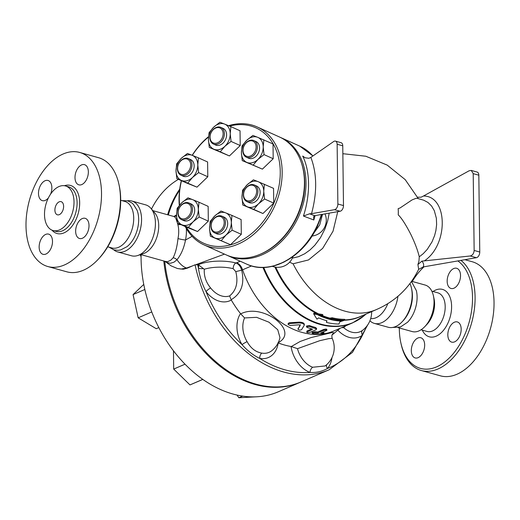 <?xml version="1.0" encoding="UTF-8"?>
<svg xmlns="http://www.w3.org/2000/svg" width="520" height="520" viewBox="0 0 520 520"><rect width="100%" height="100%" fill="white"/><g stroke="black" fill="none" stroke-linecap="round" stroke-linejoin="round"><path stroke-width="0.78" d="M402.103 321.815L403.156 320.697A24.375 14.632 -74.4 0 0 411.794 289.679L411.469 288.184A26.422 15.867 105.6 0 1 402.103 321.815A26.422 15.867 105.6 0 1 388.226 327.256L374.361 323.394A26.422 15.867 105.6 0 1 369.928 320.781M416.319 290.492A24.148 14.495 105.6 0 1 416.351 290.628A24.148 14.495 105.6 0 1 407.55 322.25L400.446 326.995L392.548 327.47M457.853 260.923A57.402 34.463 105.6 0 1 456.813 348.985A57.402 34.463 105.6 0 1 400.822 342.7A57.402 34.463 105.6 0 1 399.328 328.959A57.402 34.463 105.6 0 1 399.321 327.983M412.276 281.463A57.402 34.463 105.6 0 1 421.168 269.639A57.402 34.463 105.6 0 1 424.079 266.78M400.822 342.7L401.115 344.032A59.221 35.555 -74.4 0 0 421.434 370.552A59.221 35.555 -74.4 0 0 469.411 329.843A59.221 35.555 -74.4 0 0 460.941 260.383M423.93 266.806A59.221 35.555 -74.4 0 0 422.103 268.651L421.168 269.639M418.113 357.663A10.478 6.292 105.6 0 1 415.181 357.942A10.478 6.292 105.6 0 1 411.457 348.465A10.478 6.292 105.6 0 1 417.872 338.026A10.478 6.292 105.6 0 1 420.803 337.753A10.478 6.292 105.6 0 1 424.528 347.224A10.478 6.292 105.6 0 1 418.113 357.663M461.182 329.141A10.478 6.292 105.6 0 1 451.692 342.128A10.478 6.292 105.6 0 1 447.824 334.925A10.478 6.292 105.6 0 1 457.314 321.939A10.478 6.292 105.6 0 1 461.182 329.141M453.726 268.554A10.478 6.292 105.6 0 1 456.657 268.281A10.478 6.292 105.6 0 1 460.382 277.752A10.478 6.292 105.6 0 1 453.966 288.19A10.478 6.292 105.6 0 1 451.035 288.464A10.478 6.292 105.6 0 1 447.31 278.993A10.478 6.292 105.6 0 1 453.726 268.554M464.893 259.701L472.16 261.722A59.221 35.555 105.6 0 1 490.529 328.315A59.221 35.555 105.6 0 1 440.388 375.83L421.441 370.552M425.126 285.044A24.148 14.495 105.6 0 1 433.413 295.854L434.063 298.851A20.046 12.032 105.6 0 1 426.959 324.363L424.86 326.586M433.413 295.854A24.148 14.495 105.6 0 1 424.853 326.586A24.148 14.495 105.6 0 1 412.172 331.558L398.106 327.646M121.921 200.623L127.641 200.837L131.586 202.735L133.374 204.282L137.124 210.34A24.375 14.632 105.6 0 1 127.01 246.675L120.666 249.925L118.333 250.322L113.978 249.906L108.966 247.136M120.705 200.278L124.794 201.422A24.148 14.495 105.6 0 1 132.281 228.566A24.148 14.495 105.6 0 1 111.839 247.942L107.751 246.799M79.638 152.431L98.585 157.709A59.221 35.555 105.6 0 1 118.911 184.236A59.221 35.555 105.6 0 1 97.923 259.61A59.221 35.555 105.6 0 1 66.82 271.817L47.866 266.539A59.221 35.555 105.6 0 1 26 225.836A59.221 35.555 105.6 0 1 79.638 152.431A59.221 35.555 105.6 0 1 98.007 219.024A59.221 35.555 105.6 0 1 47.866 266.539M97.923 259.61L98.859 258.622A57.402 34.463 -74.4 0 0 119.203 185.562L118.911 184.236M63.616 206.349A6.832 4.101 105.6 0 1 57.427 214.819A6.832 4.101 105.6 0 1 55.309 207.136A6.832 4.101 105.6 0 1 61.093 201.65A6.832 4.101 105.6 0 1 63.616 206.349M44.505 214.624A23.14 13.897 105.6 0 1 65.468 185.939A23.14 13.897 105.6 0 1 72.644 211.965A23.14 13.897 105.6 0 1 53.053 230.529A23.14 13.897 105.6 0 1 44.505 214.624M48.412 197.867A10.478 6.292 105.6 0 1 42.361 200.655A10.478 6.292 105.6 0 1 38.486 193.453A10.478 6.292 105.6 0 1 47.977 180.466A10.478 6.292 105.6 0 1 51.85 187.668A10.478 6.292 105.6 0 1 50.59 194.129M81.796 184.567A10.478 6.292 105.6 0 1 78.871 184.847A10.478 6.292 105.6 0 1 75.14 175.37A10.478 6.292 105.6 0 1 81.555 164.931A10.478 6.292 105.6 0 1 84.487 164.658A10.478 6.292 105.6 0 1 88.212 174.129A10.478 6.292 105.6 0 1 81.796 184.567M75.654 231.303A10.478 6.292 105.6 0 1 85.144 218.316A10.478 6.292 105.6 0 1 89.011 225.518A10.478 6.292 105.6 0 1 79.521 238.505A10.478 6.292 105.6 0 1 75.654 231.303M45.702 234.403A10.478 6.292 105.6 0 1 48.633 234.13A10.478 6.292 105.6 0 1 52.358 243.607A10.478 6.292 105.6 0 1 45.942 254.04A10.478 6.292 105.6 0 1 43.017 254.319A10.478 6.292 105.6 0 1 39.286 244.842A10.478 6.292 105.6 0 1 45.702 234.403M164.743 261.248A117.533 84.546 66.6 0 0 301.281 381.836L329.16 369.759A117.533 84.546 -113.4 0 1 195.058 264.797L187.219 268.197L183.196 269.236L177.469 268.522L181.071 269.055L186.589 268.021C183.255 266.923 180.056 264.16 176.989 259.74C181.071 254.728 183.911 248.164 185.51 240.025A28.243 16.959 -74.4 0 0 186.316 228.52M179.582 190.229A117.533 84.546 66.6 0 0 168.324 214.955M163.806 260.988A117.533 84.546 66.6 0 0 300.411 382.213A117.533 84.546 66.6 0 0 300.846 382.018M179.725 189.137A117.533 84.546 66.6 0 0 167.615 214.76M300.411 382.213L278.343 391.768A117.533 84.546 -113.4 0 1 187.655 366.808A117.533 84.546 -113.4 0 1 141.083 258.707A117.533 84.546 -113.4 0 1 141.089 254.664M151.495 209.047A117.533 84.546 -113.4 0 1 178.431 179.342M253.838 155.285A9.113 6.825 -65.7 0 0 253.858 140.589A9.113 6.825 -65.7 0 0 243.893 146.088A9.113 6.825 -65.7 0 0 246.369 157.196A9.113 6.825 -65.7 0 0 253.838 155.285M253.858 140.589L256.061 141.577A9.113 6.825 114.3 0 1 256.035 156.273A9.113 6.825 114.3 0 1 248.573 158.191L246.369 157.196M252.915 154.394A8.203 6.143 114.3 0 1 243.029 150.442A8.203 6.143 114.3 0 1 252.753 141.089A8.203 6.143 114.3 0 1 252.915 154.394M247.117 201.675A9.113 6.825 -65.7 0 0 256.939 195.949A9.113 6.825 -65.7 0 0 254.404 184.977A9.113 6.825 -65.7 0 0 244.433 190.476A9.113 6.825 -65.7 0 0 246.916 201.584A9.113 6.825 -65.7 0 0 247.117 201.675M254.404 184.977L256.601 185.965A9.113 6.825 114.3 0 1 259.142 196.944A9.113 6.825 114.3 0 1 249.314 202.664A9.113 6.825 114.3 0 1 249.113 202.579L246.916 201.584M246.922 200.583A8.203 6.143 114.3 0 1 246.76 187.278A8.203 6.143 114.3 0 1 256.646 191.23A8.203 6.143 114.3 0 1 246.922 200.583M210.958 226.48A9.113 6.825 -65.7 0 0 214.474 232.785A9.113 6.825 -65.7 0 0 224.445 227.286A9.113 6.825 -65.7 0 0 221.962 216.177A9.113 6.825 -65.7 0 0 214.597 217.99A9.113 6.825 -65.7 0 0 210.958 226.48M221.962 216.177L224.166 217.165A9.113 6.825 114.3 0 1 226.642 228.28A9.113 6.825 114.3 0 1 216.678 233.779L214.474 232.785M211.133 226.031A8.203 6.143 114.3 0 1 220.857 216.678A8.203 6.143 114.3 0 1 221.019 229.989A8.203 6.143 114.3 0 1 211.133 226.031M181.519 204.9A9.113 6.825 -65.7 0 0 181.5 219.603A9.113 6.825 -65.7 0 0 191.464 214.097A9.113 6.825 -65.7 0 0 188.988 202.989A9.113 6.825 -65.7 0 0 181.519 204.9M188.988 202.989L191.185 203.977A9.113 6.825 114.3 0 1 193.667 215.092A9.113 6.825 114.3 0 1 183.697 220.591L181.5 219.603M181.344 205.29A8.203 6.143 114.3 0 1 191.23 209.248A8.203 6.143 114.3 0 1 181.506 218.602A8.203 6.143 114.3 0 1 181.344 205.29M188.24 158.516A9.113 6.825 -65.7 0 0 178.412 164.236A9.113 6.825 -65.7 0 0 180.953 175.214A9.113 6.825 -65.7 0 0 190.925 169.708A9.113 6.825 -65.7 0 0 188.442 158.6A9.113 6.825 -65.7 0 0 188.24 158.516M190.437 159.504A9.113 6.825 114.3 0 1 190.645 159.588A9.113 6.825 114.3 0 1 193.122 170.703A9.113 6.825 114.3 0 1 183.157 176.202L180.953 175.214M187.337 159.107A8.203 6.143 114.3 0 1 187.499 172.412A8.203 6.143 114.3 0 1 177.613 168.461A8.203 6.143 114.3 0 1 187.337 159.107M252.869 135.428L257.627 137.293A13.67 10.244 -65.7 0 0 246.733 140.296L252.869 135.428M241.423 152.887L242.067 145.821L246.733 140.296A13.67 10.244 -65.7 0 0 241.423 152.887A13.67 10.244 -65.7 0 0 247 162.474L242.249 160.609L241.423 152.887M263.855 139.822L263.211 146.881A13.67 10.244 -65.7 0 0 257.627 137.293L273.019 143.956L273.202 158.737L262.399 169.13L247 162.474A13.67 10.244 -65.7 0 0 257.901 159.471L253.233 165.002M263.211 146.881L264.036 154.609L257.901 159.471A13.67 10.244 -65.7 0 0 263.211 146.881M264.401 184.21L263.75 191.269A13.67 10.244 -65.7 0 0 258.167 181.681L273.559 188.344L273.741 203.125L264.576 198.998L258.44 203.859A13.67 10.244 -65.7 0 0 263.75 191.269L264.576 198.998M247.273 184.685L253.416 179.816L258.167 181.681A13.67 10.244 -65.7 0 0 247.273 184.685A13.67 10.244 -65.7 0 0 241.963 197.275L242.606 190.209L247.273 184.685M247.546 206.863L242.788 204.997L241.963 197.275A13.67 10.244 -65.7 0 0 247.546 206.863A13.67 10.244 -65.7 0 0 258.44 203.859L253.773 209.391L247.546 206.863M232.141 230.197L226.005 235.06A13.67 10.244 -65.7 0 0 231.316 222.475L232.141 230.197L241.306 234.325L230.503 244.719L215.111 238.062A13.67 10.244 -65.7 0 0 226.005 235.06L221.338 240.591M225.732 212.881L231.959 215.41L231.316 222.475A13.67 10.244 -65.7 0 0 225.732 212.881A13.67 10.244 -65.7 0 0 214.838 215.885L220.974 211.022L225.732 212.881M209.528 228.475L210.171 221.41L214.838 215.885A13.67 10.244 -65.7 0 0 209.528 228.475A13.67 10.244 -65.7 0 0 215.111 238.062L210.353 236.197L209.528 228.475M188.357 227.403L182.13 224.874A13.67 10.244 -65.7 0 0 193.024 221.871L188.357 227.403L197.522 231.53L186.537 227.143L177.372 223.008L176.547 215.286A13.67 10.244 -65.7 0 0 182.13 224.874L177.372 223.008M198.334 209.287L199.16 217.009L193.024 221.871A13.67 10.244 -65.7 0 0 198.334 209.287A13.67 10.244 -65.7 0 0 192.751 199.7L198.984 202.228L198.334 209.287M181.857 202.696L188 197.834L192.751 199.7A13.67 10.244 -65.7 0 0 181.857 202.696A13.67 10.244 -65.7 0 0 176.547 215.286L177.19 208.228L181.857 202.696M176.833 178.62L176.007 170.898A13.67 10.244 -65.7 0 0 181.584 180.486L176.833 178.62L185.998 182.754L196.983 187.148L181.584 180.486A13.67 10.244 -65.7 0 0 192.484 177.489L187.817 183.014M197.795 164.899L198.62 172.62L192.484 177.489A13.67 10.244 -65.7 0 0 197.795 164.899A13.67 10.244 -65.7 0 0 192.212 155.311L198.439 157.84L197.795 164.899M176.65 163.839L181.317 158.308A13.67 10.244 -65.7 0 0 176.007 170.898L176.65 163.839M181.317 158.308L187.453 153.446L192.212 155.311A13.67 10.244 -65.7 0 0 181.317 158.308M273.202 158.737L264.036 154.609M262.399 169.13L242.249 160.609M273.741 203.125L262.938 213.519L242.788 204.997M262.938 213.519L253.773 209.391M230.503 244.719L210.353 236.197M241.306 234.325L241.124 219.544L231.959 215.41M199.16 217.009L208.325 221.143L208.143 206.356L198.984 202.228M198.62 172.62L207.786 176.755L207.603 161.967L198.439 157.84M207.786 176.755L196.983 187.148M208.325 221.143L197.522 231.53M223.125 133.66A8.203 6.143 114.3 0 1 213.401 143.006A8.203 6.143 114.3 0 1 213.239 129.701A8.203 6.143 114.3 0 1 223.125 133.66M224.4 133.705A9.113 6.825 -65.7 0 0 220.877 127.4A9.113 6.825 -65.7 0 0 210.912 132.899A9.113 6.825 -65.7 0 0 213.389 144.008A9.113 6.825 -65.7 0 0 220.753 142.194A9.113 6.825 -65.7 0 0 224.4 133.705M220.877 127.4L223.08 128.388A9.113 6.825 114.3 0 1 226.597 134.693A9.113 6.825 114.3 0 1 222.957 143.182A9.113 6.825 114.3 0 1 215.592 145.002L213.389 144.008M209.086 132.633L213.753 127.108A13.67 10.244 -65.7 0 0 208.442 139.698L209.086 132.633M214.025 149.285L209.268 147.42L208.442 139.698A13.67 10.244 -65.7 0 0 214.025 149.285A13.67 10.244 -65.7 0 0 224.919 146.282L220.253 151.814L214.025 149.285M219.895 122.245L224.647 124.105A13.67 10.244 -65.7 0 0 213.753 127.108L219.895 122.245M230.23 133.698L231.056 141.421L224.919 146.282A13.67 10.244 -65.7 0 0 230.23 133.698A13.67 10.244 -65.7 0 0 224.647 124.105L230.874 126.633L230.23 133.698M230.874 126.633L240.039 130.767L240.221 145.548L231.056 141.421M240.221 145.548L229.417 155.941L220.253 151.814M229.417 155.941L209.268 147.42M229.541 126.087A63.323 47.45 114.3 0 1 280.254 171.645A63.323 47.45 114.3 0 1 243.425 239.323A63.323 47.45 114.3 0 1 186.303 227.032M179.602 205.088A63.323 47.45 114.3 0 1 181.48 180.713M192.309 155.344A63.323 47.45 114.3 0 1 208.514 137.059M185.231 226.551A64.688 48.477 -65.7 0 0 204.022 244.894A64.688 48.477 -65.7 0 0 256.308 231.992A64.688 48.477 -65.7 0 0 282.172 171.717A64.688 48.477 -65.7 0 0 257.186 126.945A64.688 48.477 -65.7 0 0 228.56 125.691M208.54 136.662A64.688 48.477 -65.7 0 0 192.179 155.292M181.337 180.655A64.688 48.477 -65.7 0 0 179.303 205.439M257.186 126.945L279.461 136.988A64.688 48.477 114.3 0 1 304.447 181.76A64.688 48.477 114.3 0 1 278.584 242.028A64.688 48.477 114.3 0 1 226.291 254.936L204.022 244.894M140.198 254.69L141.07 256.711M158.828 327.594L156.24 328.712L138.164 317.831L133.068 294.587L143.761 284.414M144.833 289.49L133.068 294.587M151.756 311.942L138.164 317.831M173.472 350.792L173.693 369.083L189.975 384.917L202.839 379.418M185.016 364.182L173.693 369.083M202.774 379.373L189.975 384.917M237.029 395.05L238.869 397.755L257.12 396.767M242.684 396.103L238.869 397.755M337.753 211.666L333.034 231.212L322.667 248.385L308.497 259.948L293.079 263.783A81.081 58.325 66.6 0 0 375.459 309.972M418.594 269.425L423.176 266.936C424.086 265.122 423.657 263.192 421.889 261.137L417.918 264.517L418.659 269.302C409.312 288.223 394.907 301.782 375.453 309.972M417.918 264.517L418.938 261.281L419.257 256.815C417.898 250.828 415.168 243.516 411.067 234.878C407.927 228.664 402.402 218.654 398.242 214.91A83.824 50.323 -74.4 0 0 398.313 211.725A83.824 50.323 -74.4 0 0 398.164 208.637L400.062 207.968L412.029 199.927L416.059 198.315L417.307 198.374L423.728 200.2L428.012 202.488L431.6 206.031L434.31 210.678L436.365 218.231L436.625 224.562L435.903 230.522L434.61 235.528L432.016 241.885L427.226 249.405L423.222 253.702L419.257 256.815M293.079 263.783L289.601 262.21M313.762 314.041L313.749 313.151L322.745 314.535L322.751 315.393L313.762 314.041L316.959 319.183L318.695 317.896A82.778 59.547 66.6 0 0 326.957 320.801L326.437 322.4A83.343 59.95 66.6 0 0 338.943 324.025L339.82 321.815L344.734 320.209A81.991 58.981 -113.4 0 1 332.228 318.624L329.271 319.092A82.03 59.007 -113.4 0 1 321.009 316.186L322.751 315.393M329.271 319.092L329.257 318.233L332.215 317.766A81.081 58.325 66.6 0 0 344.728 319.332L344.734 320.209M326.437 322.4L326.69 320.73M332.228 318.624L332.215 317.766M321.978 315.731A81.114 58.344 66.6 0 0 329.257 318.233M298.123 328.263L298.051 329.089C298.688 330.187 299.877 330.375 301.613 329.654L304.181 325.397C304.207 323.901 302.523 323.083 299.143 322.927L288.899 323.583L288.171 323.954L288.217 324.584L290.342 325.462L298.935 324.812L300.196 325.429L297.999 329.238L300.3 324.617M304.181 325.397L304.369 324.279M288.1 324.116L288.275 323.349L289.334 322.784L299.28 322.133C302.647 322.276 304.304 323.089 304.265 324.578M323.349 333.008L323.98 333.125L323.784 332.254L323.167 332.137L323.349 333.008C324.337 333.268 323.564 333.6 321.029 334.016L312.865 333.613L312.267 333.132L314.269 332.579L317.902 332.885L323.713 330.369C326.137 329.791 327.067 329.836 326.495 330.506L320.684 333.021L323.349 333.008M326.762 329.284L326.911 330.207L326.495 330.506M322.706 332.144A83.824 60.3 66.6 0 0 323.167 332.137M312.202 333.294L312.117 332.423L315.094 331.734A83.824 60.3 66.6 0 0 317.779 332.014L323.583 329.498C326.007 328.913 326.924 328.959 326.339 329.635M317.779 332.014L317.902 332.885M307.079 330.902L307.099 331.76C306.547 332.651 307.495 332.872 309.933 332.423L316.024 329.771L316.524 328.939L309.088 326.326L306.521 326.736L306.995 327.379L312.202 329.056L312.325 329.498L306.683 332.169L307.079 330.902L311.675 328.913M312.202 329.056L312.325 329.498L312.319 329.095M306.501 326.839L306.553 326.007L309.53 325.611A83.824 60.3 66.6 0 0 315.211 327.386L316.531 328.244L316.576 329.115M180.823 224.562A5.466 3.107 -15.6 0 1 177.814 224.458A22.776 13.676 105.6 0 1 177.983 238.583A5.466 0.501 -168.4 0 0 185.51 240.025L192.101 236.327M176.553 215.644L176.449 215.664A5.466 4.83 -97.5 0 1 174.382 216.632M174.207 216.658L175.624 217.822L177.307 222.625M177.417 223.028L177.814 224.458M177.983 238.583C177.119 246.656 175.506 253.058 173.147 257.777A5.466 3.848 -139.8 0 1 176.989 259.74L174.044 262.139L170.391 263.289L166.706 262.464L165.009 261.326M176.553 215.56L173.979 216.535M173.147 257.777L170.761 260.214L167.804 261.606L165.562 261.476M240.24 261.222L236.697 262.756C239.369 263.835 241.332 266.188 242.58 269.808L241.67 270.153C244.816 283.887 241.3 293.742 231.127 299.721L229.625 295.913A22.457 16.159 -113.4 0 1 210.619 287.95C206.018 282.392 203.899 276.166 204.275 269.256L198.783 265.103A4.556 3.276 66.6 0 0 198.055 264.803L195.058 264.797M409.955 283.55A26.422 15.867 105.6 0 1 411.469 288.184M397.943 296.276A26.422 15.867 105.6 0 1 374.361 323.394M113.815 249.86A26.422 15.867 -74.4 0 0 117.63 251.914A26.422 15.867 -74.4 0 0 139.997 230.718A26.422 15.867 -74.4 0 0 131.8 201.006A26.422 15.867 -74.4 0 0 127.478 200.792M131.8 201.006L145.665 204.867A26.422 15.867 105.6 0 1 150.885 208.325A26.422 15.867 105.6 0 1 153.862 234.578A26.422 15.867 105.6 0 1 137.748 255.508A26.422 15.867 105.6 0 1 131.488 255.775L117.63 251.914M423.176 266.936L476.411 257.706A4.556 2.736 -74.4 0 0 479.765 252.025L478.829 175.194A4.556 2.736 -74.4 0 0 477.146 172.068L471.257 170.424L469.176 170.749L423.481 196.008L421.103 197.191L417.593 197.203M421.889 261.137L470.216 255.977C472.576 255.339 473.882 253.5 474.149 250.458L479.765 252.025M471.257 170.424L473.213 173.635L474.149 250.458M398.242 214.91A31.889 19.143 -74.4 0 0 398.313 211.725A31.889 19.143 -74.4 0 0 398.164 208.637M303.446 216.041L313.82 219.986L313.606 216.769L314.6 215.683L309.582 213.798L303.446 216.041L304.375 213.005C307.242 203.06 308.633 193.258 308.542 183.606C308.399 173.979 306.781 165.523 303.706 158.23L302.712 156.059L305.084 157.774L308.906 158.281L310.85 157.385L333.684 141.524A4.556 2.736 105.6 0 1 335.459 141.122A4.556 2.736 105.6 0 1 337.142 144.255L337.87 204.009A4.556 2.736 105.6 0 1 334.516 209.69L311.538 213.675C317.252 192.335 317.025 173.569 310.85 157.385M335.459 141.122L341.075 142.688A4.556 2.736 -74.4 0 1 342.758 145.821L343.486 205.569A4.556 2.736 -74.4 0 1 340.132 211.25L314.6 215.683M309.582 213.798L311.538 213.675M313.82 219.986L315.107 215.592M227.078 255.275A64.688 48.477 -65.7 0 0 227.844 255.632A64.688 48.477 -65.7 0 0 280.137 242.73A64.688 48.477 -65.7 0 0 306 182.462A64.688 48.477 -65.7 0 0 281.014 137.683A64.688 48.477 -65.7 0 0 280.235 137.345M301.32 162.572A63.778 47.794 114.3 0 1 304.72 182.41A63.778 47.794 114.3 0 1 259.942 254.364M326.644 364.709A4.556 2.977 -139.8 0 0 327.509 368.446A26.949 19.389 66.6 0 0 331.968 357.617M325.117 365.957L312.644 367.257A4.556 2.587 -69.1 0 0 309.985 372.418C316.271 372.84 322.114 371.521 327.509 368.446A115.713 83.239 -113.4 0 0 362.479 335.16L367.016 325.877M312.644 367.257A22.457 16.159 -113.4 0 1 301.802 358.169A22.457 16.159 -113.4 0 1 297.492 348.666L291.05 346.482A89.291 64.227 -113.4 0 1 278.207 342.907L277.947 342.791C300.423 331.513 262.964 302.393 240.728 313.865L240.506 313.599A89.291 64.227 -113.4 0 1 231.296 300.027L231.127 299.721M297.492 348.666L319.755 340.691L328.666 338.663L332.183 338.344C331.702 336.193 331.799 334.848 332.488 334.301L332.481 334.308M332.339 334.522L333.749 332.755L332.092 332.54L311.103 337.571L300.209 341.451L291.33 346.522M242.606 269.88A83.824 60.3 66.6 0 0 334.347 330.779L352.638 322.855A83.824 60.3 66.6 0 1 262.964 267.449M371.631 311.636A22.776 22.776 0 0 1 362.661 330.245L362.629 330.272A4.556 3.12 -127.1 0 0 362.479 335.16A26.949 19.389 66.6 0 1 337.838 330.187M341.575 327.646L343.688 327.672L345.722 325.851M387.79 303.7A22.776 13.676 105.6 0 1 370.721 318.533M247.072 341.621A22.457 16.159 -113.4 0 1 242.827 326.924A22.457 16.159 -113.4 0 1 244.582 317.935L256.633 317.33L268.944 322.199L277.739 329.739L279.975 337.616A22.776 22.776 0 0 1 271.512 350.909A22.457 16.159 -113.4 0 1 261.853 353.113C255.665 352.085 250.738 348.25 247.072 341.621A4.556 0.546 -30.6 0 0 242.034 344.643C247.338 350.695 253.253 355.29 259.779 358.436A26.949 19.389 66.6 0 0 278.207 342.907M203.522 268.561A4.556 1.82 3.4 0 1 198.445 268.112C199.589 276.257 202.111 284.083 206.011 291.59A26.949 19.389 66.6 0 0 231.296 300.027M204.275 269.256A22.756 7.95 -0.7 0 1 232.85 268.619A22.756 7.95 -0.7 0 1 233.188 268.704A4.556 2.646 104.7 0 1 235.944 262.971A27.306 9.542 179.3 0 0 198.055 264.803M236.697 262.756L235.944 262.971C238.647 264.024 240.558 266.416 241.67 270.153L235.794 271.635C238.4 282.288 236.347 290.381 229.625 295.913M233.188 268.704L235.794 271.635M210.619 287.95A4.556 1.066 -37.8 0 0 206.011 291.59A115.713 83.239 -113.4 0 0 242.034 344.643A26.949 19.389 66.6 0 1 240.506 313.599M261.853 353.113A4.556 2.86 -80.1 0 0 259.779 358.436A115.713 83.239 -113.4 0 0 309.985 372.418A26.949 19.389 66.6 0 1 291.05 346.482M244.582 317.935L240.728 313.865M329.206 213.148L327.659 220.955L324.994 228.833L320.534 237.569L314.867 245.213L310.011 249.958L304.759 253.734L298.61 256.666L292.344 258.128M321.861 214.422L317.935 225.036C304.467 256.757 270.465 275.743 246.643 264.108L227.844 255.632M313.469 233.656L319.722 224.855L322.53 214.305M273.019 266.156L284.187 262.015M150.885 208.325L154.804 212.921A22.776 13.676 105.6 0 1 157.365 235.553A22.776 13.676 105.6 0 1 143.475 253.597L137.748 255.508M422.292 330.122A24.603 14.768 -74.4 0 0 442.124 331.864A24.603 14.768 -74.4 0 0 450.925 300.261A24.603 14.768 -74.4 0 0 433.05 291.499M431.815 291.161L437.788 292.819A20.046 12.032 105.6 0 1 444.002 315.361A20.046 12.032 105.6 0 1 427.031 331.442L421.057 329.778M65.468 185.939L68.555 186.803A23.14 13.897 105.6 0 1 75.732 212.823A23.14 13.897 105.6 0 1 56.141 231.387L53.053 230.529M52.052 230.185A24.966 14.989 -74.4 0 0 78.189 213.506A24.966 14.989 -74.4 0 0 64.428 185.725M318.396 313.781A81.081 58.325 -113.4 0 1 275.743 267.183M329.836 318.123A81.081 58.325 -113.4 0 1 322.348 315.569M375.96 309.764L360.601 316.413A81.081 58.325 -113.4 0 1 344.734 319.917M316.947 314.425A82.069 59.033 66.6 0 0 341.562 321.074M342.355 320.808A81.991 58.981 -113.4 0 1 329.843 318.975M321.347 316.004A81.991 58.981 -113.4 0 1 318.403 314.646M344.591 320.249A81.172 58.389 66.6 0 0 362.596 315.556M274.905 267.039A81.172 58.389 66.6 0 0 316.576 313.502M299.28 322.133L299.143 322.927M289.334 322.784L289.159 323.557M323.583 329.498L323.713 330.369M315.094 331.734L315.192 332.605M315.211 327.386L315.231 328.237M309.53 325.611L309.491 326.443M187.219 268.197L186.589 268.021L192.569 265.876M196.209 264.563L224.497 254.124M470.216 255.977L476.411 257.706M424.275 260.936C448.669 244.855 448.058 195.923 423.481 196.008M473.213 173.635L478.829 175.194M340.132 211.25L334.516 209.69M342.758 145.821L337.142 144.255M343.486 205.569L337.87 204.009M321.367 214.506A64.688 48.477 114.3 0 1 246.643 264.108M312.923 155.941L299.812 146.159A64.688 48.477 114.3 0 1 312.865 155.987M362.629 330.272A22.457 16.159 -113.4 0 1 351.54 332.118A22.457 16.159 -113.4 0 1 343.688 327.672M198.783 265.103A26.949 19.389 66.6 0 0 198.445 268.112A115.713 83.239 -113.4 0 1 197.672 264.7M242.58 269.808L251.563 265.922M366.1 314.034L364.24 315.614A83.727 60.229 -113.4 0 1 263.718 267.43M411.463 281.502L416.351 290.628M411.625 281.281L425.126 285.038M188.442 158.6L190.645 159.588M342.856 153.699L365.84 156.24L387.199 165.107L405.197 179.621L418.327 198.66M140.647 254.54L165.568 261.482M164.944 261.307L171.067 265.85L177.469 268.522M299.812 146.159L281.014 137.683M340.138 328.269L332.118 334.958M325.078 365.982A22.776 22.776 0 0 0 332.183 338.344M329.16 369.759L352.469 352.385L367.77 324.825M312.007 236.035A15.945 15.945 0 0 0 324.981 213.876M272.324 266.318A15.945 15.945 0 0 0 292.949 256.639M152.867 210.652L174.194 216.593M173.849 216.495L176.547 214.883M364.24 315.614L352.638 322.855"/></g></svg>
